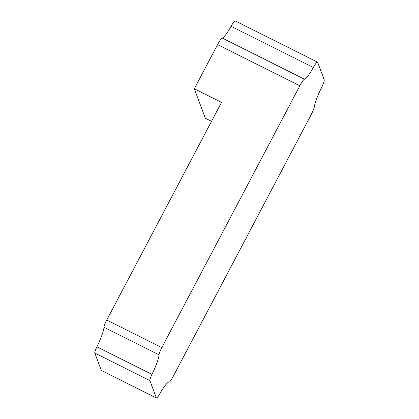 <?xml version="1.0" encoding="UTF-8"?>
<svg xmlns="http://www.w3.org/2000/svg" width="419" height="419" viewBox="0 0 419 419"><rect width="100%" height="100%" fill="white"/><g stroke="black" fill="none" stroke-linecap="round" stroke-linejoin="round"><path stroke-width="0.63" d="M156.465 398.05L101.398 370.496A7.055 1.068 -63.4 0 1 101.298 370.37L94.82 353.049A7.055 1.068 -63.4 0 1 96.904 346.838A23.454 3.546 -63.4 0 0 103.954 327.255A7.055 1.068 -63.4 0 1 106.745 320.043L221.51 102.372L194.311 88.765L217.581 44.629A9.344 1.414 -63.4 0 1 222.259 38.045L304.524 79.212A9.344 1.414 -63.4 0 0 299.842 85.795L161.813 347.597A7.055 1.068 -63.4 0 0 159.021 354.809A23.454 3.546 -63.4 0 1 151.966 374.392A7.055 1.068 -63.4 0 0 149.882 380.604L156.36 397.924A7.055 1.068 -63.4 0 0 156.465 398.05A7.055 1.068 -63.4 0 0 159.435 394.358A23.454 3.546 -63.4 0 1 169.203 382.034A7.055 1.068 -63.4 0 0 172.832 377.063L310.867 115.262A9.344 1.414 -63.4 0 0 314.543 105.997A20.452 3.095 -63.4 0 1 321.179 88.467A9.344 1.414 -63.4 0 0 324.18 79.746L317.649 62.279A9.344 1.414 -63.4 0 0 317.513 62.112A9.344 1.414 -63.4 0 0 313.323 67.464A20.452 3.095 -63.4 0 1 304.524 79.212M222.259 38.045A20.452 3.095 -63.4 0 0 231.058 26.297A9.344 1.414 -63.4 0 1 235.248 20.95L317.513 62.112M194.311 88.765L205.331 118.231L211.522 121.327M231.058 26.297L313.323 67.464M101.298 370.37L156.36 397.924M94.82 353.049L149.882 380.604M96.904 346.838L151.966 374.392M103.954 327.255L159.021 354.809M106.745 320.043L161.813 347.597M217.581 44.629L299.842 85.795"/></g></svg>
